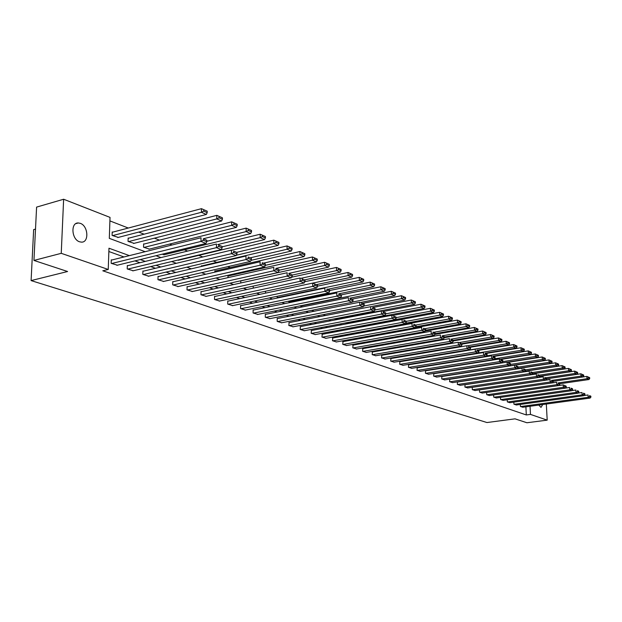 <?xml version="1.0" encoding="UTF-8"?>
<svg xmlns="http://www.w3.org/2000/svg" width="622" height="622" viewBox="0 0 622 622"><rect width="100%" height="100%" fill="white"/><g stroke="black" fill="none" stroke-linecap="round" stroke-linejoin="round"><path stroke-width="0.93" d="M542.742 404.525L540.992 407.402L538.769 405.07M79.554 241.795C71.546 239.423 70.449 222.412 78.318 222.964L80.3 223.345C88.246 225.856 89.288 242.634 81.443 242.137L79.554 241.795M35.501 229.106L33.65 229.619L31.1 280.592L486.948 422.54L515.039 418.847L526.927 422.758L547.197 420.145L530.465 414.4L530.045 406.259M31.1 280.592L67.588 271.511L33.946 260.431L36.597 207.103L63.631 199.242L110.024 217.389L109.309 238.358L145.151 251.692M385.547 327.833L384.707 327.506M376.1 324.171L374.436 323.526M365.892 320.206L364.601 319.708M355.248 316.077L354.579 315.82M243.202 272.615L241.95 272.125M230.187 267.561L227.792 266.636M216.821 262.383L213.214 260.983M202.85 256.956L198.76 255.378M187.657 251.07L184.392 249.803M172.006 244.998L169.612 244.065M159.496 240.146L154.396 238.164M144.117 234.175L138.729 232.084M128.287 228.033L109.907 220.903M112.737 232.154L112.217 231.952L112.1 235.419L118.304 237.417M128.661 238.179L128.155 237.993L128.054 241.414L134.08 243.35M144.133 244.042L143.643 243.855L143.55 247.229L149.404 249.119M162.14 254.204L164.301 254.725M177.752 260.074L178.786 260.175M201.388 266.473L201.396 265.726L201.839 265.889M214.854 272.148L214.87 270.827L215.298 270.99M227.979 277.645L227.994 275.795L228.406 275.95M240.753 282.979L240.768 280.771M253.208 288.149L253.216 286.097M265.353 291.267L265.711 293.102M277.187 296.274L277.187 297.409L278.298 297.821M288.732 301.141L288.732 301.74L290.552 302.424M299.998 305.868L302.486 306.903M311.63 310.339L314.118 311.272M323.129 314.654L325.454 315.525M334.341 318.868L336.152 319.358M345.28 322.973L346.291 323.176M371.699 330.865L371.987 330.321M381.037 334.76L381.022 333.874M390.173 338.555L390.157 337.746M399.114 342.255L399.099 341.525M407.861 345.871L407.845 345.202M416.421 349.393L416.406 348.794M424.787 352.293L424.81 352.837M432.998 355.714L433.534 356.111M485.207 353.203L516.159 348.141L513.78 347.123L441.286 359.018L442.063 359.314M449.706 362.183L450.414 362.447M457.963 365.285L458.577 365.511M466.041 368.317L466.57 368.512M473.948 371.287L474.361 371.318M129.384 255.619L108.974 248.217L108.244 269.458L102.801 270.788L526.305 414.952L525.893 406.827M451.961 374.949L451.51 374.786M443.984 372.08L443.447 371.886M435.835 369.149L435.206 368.924M427.516 366.156L426.793 365.892M419.01 363.092L418.194 362.797M410.318 359.967L409.4 359.64M401.431 356.771L400.412 356.406M392.35 353.506L391.222 353.094M383.059 350.163L381.815 349.712M373.558 346.742L372.197 346.252M363.839 343.243L362.346 342.706M353.879 339.666L352.27 339.083M343.694 335.997L341.945 335.367M333.26 332.241L331.37 331.565M322.569 328.4L320.532 327.662M311.622 324.459L309.422 323.673M300.395 320.423L298.039 319.576M288.88 316.279L286.361 315.37M277.078 312.034L274.372 311.062M264.972 307.68L262.08 306.638M252.54 303.202L249.453 302.098M239.781 298.614L236.492 297.433M226.672 293.903L223.174 292.635M213.214 289.059L209.482 287.714M199.374 284.075L195.409 282.652M185.146 278.959L180.932 277.443M170.514 273.696L166.043 272.086M155.461 268.276L150.711 266.574M139.966 262.702L134.927 260.89M124.003 256.964L108.858 251.513M111.797 260.004L111.276 259.817L111.159 263.324L117.402 265.197M127.837 265.664L127.323 265.485L127.222 268.945L133.287 270.764M143.402 271.161L142.912 270.982L142.819 274.395L148.705 276.168M158.532 276.502L158.058 276.331L157.972 279.698L163.695 281.424M173.243 281.688L172.776 281.525L172.706 284.853L178.265 286.532M187.541 286.742L187.09 286.579L187.028 289.86L192.439 291.493M201.45 291.648L201.015 291.493L200.968 294.735L206.224 296.329M214.994 296.43L214.567 296.282L214.528 299.477L219.644 301.032M228.173 301.079L227.753 300.939L227.73 304.096L232.714 305.604M241.009 305.612L240.605 305.472L240.582 308.59L245.441 310.067M253.512 310.028L253.115 309.888L253.107 312.975L257.835 314.413M265.703 314.328L265.314 314.196L265.306 317.243L269.925 318.643M277.583 318.526L277.202 318.394L277.21 321.403L281.704 322.771M289.168 322.616L288.81 325.462L293.195 326.799M300.465 326.604L300.123 329.419L304.399 330.725M311.49 330.492L311.163 333.283L315.338 334.558M322.258 334.294L321.939 337.054L326.021 338.298M332.762 338.003L332.467 340.732L336.448 341.952M343.025 341.626L342.738 344.324L346.625 345.513M353.055 345.163L352.783 347.838L356.577 349.004M362.851 348.623L362.587 351.267L366.296 352.402M372.422 352.005L372.174 354.618L375.805 355.737M381.784 355.31L381.55 357.899L385.096 358.987M390.943 358.536L390.709 361.102L394.177 362.167M399.892 361.701L399.674 364.243L403.072 365.285M408.654 364.795L408.452 367.307L411.764 368.333M417.23 367.82L417.028 370.308L420.278 371.311M425.619 370.782L425.432 373.247L428.612 374.226M433.837 373.682L433.658 376.123L436.768 377.087M441.884 376.52L441.713 378.946L444.761 379.887M449.76 379.303L449.605 381.706L452.591 382.623M457.489 382.032L457.333 384.404L460.257 385.313M465.054 384.699L464.906 387.055L467.775 387.941M472.23 387.281L472.331 389.652L475.138 390.523M479.508 389.877L479.609 392.194L482.361 393.05M486.964 394.776L556.838 384.691L556.698 382.25L486.645 392.435L486.738 394.69L489.444 395.53M493.635 394.923L493.736 397.139L496.387 397.963M500.5 397.372L500.601 399.542L503.198 400.343M507.233 399.775L507.334 401.898L509.884 402.683M513.834 402.139L513.935 404.207L516.439 404.984M520.319 404.448L520.42 406.477L522.877 407.239M33.946 260.431L61.244 253.325L63.631 199.242M546.318 404.043L547.197 420.145M526.305 414.952L530.465 414.4M108.244 269.458L61.244 253.325M456.4 374.257L455.949 374.094M448.454 371.373L447.91 371.178M440.329 368.434L439.707 368.201M432.041 365.425L431.326 365.161M423.566 362.346L422.75 362.051M414.905 359.205L413.995 358.871M406.057 355.994L405.039 355.628M397.007 352.713L395.88 352.301M387.747 349.354L386.503 348.903M378.277 345.918L376.916 345.42M368.582 342.403L367.104 341.859M358.661 338.803L357.051 338.212M348.507 335.118L346.765 334.48M338.104 331.339L336.222 330.655M327.452 327.475L325.415 326.737M316.536 323.518L314.343 322.725M305.34 319.451L302.992 318.604M293.864 315.292L291.345 314.374M282.093 311.023L279.395 310.044M270.018 306.638L267.133 305.596M257.625 302.144L254.546 301.025M244.897 297.526L241.616 296.336M231.827 292.783L228.328 291.516M218.392 287.908L214.676 286.563M204.591 282.901L200.642 281.471M190.402 277.754L186.196 276.23M175.801 272.459L171.338 270.842M160.779 267.009L156.044 265.291M145.315 261.395L140.284 259.576M155.982 255.72L160.981 257.578M171.641 261.543L176.345 263.293M186.833 267.188L191.273 268.836M201.59 272.677L205.765 274.232M215.935 278.011L219.861 279.472M229.868 283.189L233.561 284.565M243.42 288.235L246.887 289.518M256.606 293.133L259.856 294.346M269.427 297.907L272.483 299.042M281.921 302.549L284.775 303.606M294.082 307.066L296.748 308.061M305.923 311.474L308.419 312.399M317.469 315.766L319.794 316.629M328.719 319.949L330.888 320.758M339.69 324.031L341.711 324.777M350.396 328.012L352.262 328.704M360.838 331.891L362.572 332.537M371.031 335.686L372.625 336.277M380.983 339.387L382.452 339.931M390.702 343.002L392.047 343.5M400.195 346.532L401.423 346.983M409.47 349.976L410.582 350.388M418.536 353.35L419.539 353.724M427.4 356.647L428.301 356.981M436.061 359.866L436.869 360.169M444.543 363.023L445.251 363.279M452.832 366.101L453.454 366.335M460.949 369.118L461.477 369.32M468.895 372.073L469.338 372.244M111.68 263.51L200.968 241.422L201.023 237.767L111.268 260.136M116.874 265.322L205.975 243.443L200.968 241.422L203.285 240.248L206.784 241.663L206.807 240.201L203.308 238.786L203.285 240.248M203.308 238.786L206.807 240.201M206.784 241.663L205.975 243.443M112.621 235.614L201.404 212.289L206.38 214.435L117.776 237.55M203.713 211.122L201.404 212.289L201.458 208.673L207.212 211.192L203.728 209.676L203.713 211.122L207.188 212.631L207.212 211.192M112.201 232.294L201.458 208.673L203.728 209.676M206.38 214.435L207.188 212.631M127.728 269.116L216.425 247.649L216.472 244.042L127.316 265.788M132.774 270.881L221.284 249.601L216.425 247.649L218.711 246.491L222.101 247.859L222.116 246.421L218.726 245.045L218.711 246.491M218.726 245.045L222.116 246.421M222.101 247.859L221.284 249.601M143.309 274.574L231.423 253.683L231.454 250.13L142.905 271.278M148.215 276.285L236.135 255.58L231.423 253.683L233.67 252.54L236.959 253.877L236.974 252.454L233.678 251.117L233.67 252.54M233.678 251.117L236.974 252.454M236.959 253.877L236.135 255.58M128.56 241.6L216.767 218.921L221.595 221.004L133.567 243.482M219.037 217.77L216.767 218.921L216.806 215.352L222.427 217.817L219.053 216.347L219.037 217.77L222.412 219.232L222.427 217.817M128.148 238.312L216.806 215.352L219.053 216.347M221.595 221.004L222.412 219.232M144.04 247.416L231.672 225.351L236.352 227.372L148.915 249.243M233.903 224.223L231.672 225.351L231.703 221.836L237.184 224.239L233.911 222.816L233.903 224.223L237.176 225.638L237.184 224.239M143.635 244.166L231.703 221.836L233.911 222.816M236.352 227.372L237.176 225.638M158.454 279.869L245.97 259.545L245.993 256.031L158.05 276.611M163.213 281.533L250.542 261.388L245.97 259.545L248.178 258.418L251.381 259.708L251.381 258.309L248.186 257.01L248.178 258.418M248.186 257.01L251.381 258.309M251.381 259.708L250.542 261.388M173.173 285.016L260.097 265.229L260.105 261.769L172.768 281.797M177.799 286.633L264.537 267.017L260.097 265.229L262.274 264.117L265.376 265.376L265.376 263.992L262.274 262.733L262.274 264.117M262.274 262.733L265.376 263.992M265.376 265.376L264.537 267.017M187.486 290.023L273.812 270.749L273.812 267.336L187.082 286.843M191.988 291.594L278.127 272.49L273.812 270.749L275.95 269.653L278.967 270.873L278.967 269.513L275.95 268.284L275.95 269.653M275.95 268.284L278.967 269.513M278.967 270.873L278.127 272.49M206.792 241.297L246.133 231.594L250.674 233.553L163.827 254.841M248.326 230.474L246.133 231.594L246.149 228.126L251.513 230.474L248.333 229.09L248.326 230.474L251.506 231.858L251.513 230.474M203.425 238.739L246.149 228.126L248.333 229.09M250.674 233.553L251.506 231.858M222.116 246.856L260.175 237.658L264.583 239.563L178.32 260.284M262.336 236.554L260.175 237.658L260.183 234.23L265.423 236.523L262.336 235.186L262.336 236.554L265.423 237.892L265.423 236.523M217.754 244.563L260.183 234.23L262.336 235.186M264.583 239.563L265.423 237.892M236.733 252.33L273.812 243.544L278.096 245.395L236.298 255.245M275.943 242.456L273.812 243.544L273.812 240.162L278.936 242.409L275.935 241.103L275.943 242.456L278.936 243.754L278.936 242.409M231.687 250.223L273.812 240.162L275.935 241.103M278.096 245.395L278.936 243.754M250.347 257.803L287.061 249.259L291.228 251.063L251.063 260.346M289.16 248.186L287.061 249.259L287.053 245.923L292.068 248.124L289.152 246.856L289.16 248.186L292.076 249.453L292.068 248.124M201.396 265.991L287.053 245.923L289.152 246.856M291.228 251.063L292.076 249.453M263.495 263.145L299.944 254.826L303.995 256.575L265.376 265.337M302.012 253.76L299.944 254.826L299.928 251.529L304.834 253.683L302.004 252.446L302.012 253.76L304.842 254.997L304.834 253.683M214.87 271.091L299.928 251.529L302.004 252.446M303.995 256.575L304.842 254.997M276.292 268.339L312.469 260.229L316.419 261.932L278.967 270.275M314.507 259.187L312.469 260.229L312.446 256.979L317.251 259.086L314.499 257.881L314.507 259.187L317.267 260.385L317.251 259.086M227.986 276.044L312.446 256.979L314.499 257.881M316.419 261.932L317.267 260.385M288.74 273.4L324.661 265.493L328.494 267.149L292.177 275.095M326.667 264.459L324.661 265.493L324.63 262.282L329.333 264.342L326.651 263.176L326.667 264.459L329.349 265.625L329.333 264.342M240.768 280.88L324.63 262.282L326.651 263.176M328.494 267.149L329.349 265.625M300.869 278.322L336.525 270.609L340.257 272.218L304.617 279.892M338.5 269.59L336.525 270.609L336.479 267.437L341.097 269.458L338.485 268.323L338.5 269.59L341.113 270.725L341.097 269.458M291.648 277.21L336.479 267.437L338.485 268.323M340.257 272.218L341.113 270.725M228.142 304.244L312.687 286.4L312.656 283.111L348.071 275.593L351.71 277.163L316.396 284.635M350.023 274.59L348.071 275.593L348.025 272.459L352.542 274.442L349.999 273.338L350.023 274.59L352.565 275.694L352.542 274.442M304.858 281.712L348.025 272.459L349.999 273.338M351.71 277.163L352.565 275.694M277.56 297.549L359.314 280.452L362.859 281.976L327.81 289.269M361.242 279.457L359.314 280.452L359.259 277.358L363.691 279.294L361.219 278.221L361.242 279.457L363.714 280.53L363.691 279.294M317.5 286.151L359.259 277.358L361.219 278.221M362.859 281.976L363.714 280.53M289.098 301.88L370.277 285.179L373.729 286.672L338.936 293.786M372.174 284.2L370.277 285.179L370.214 282.124L374.561 284.029L372.15 282.971L372.174 284.2L374.584 285.241L374.561 284.029M329.637 290.528L370.214 282.124L372.15 282.971M373.729 286.672L374.584 285.241M300.356 306.102L380.952 289.79L384.318 291.244L349.782 298.195M382.825 288.818L380.952 289.79L380.889 286.765L385.15 288.631L382.794 287.613L382.825 288.818L385.181 289.836L385.15 288.631M341.33 294.828L380.889 286.765L382.794 287.613M384.318 291.244L385.181 289.836M352.231 302.082L391.362 294.284L394.643 295.699L360.363 302.494M393.213 293.327L391.362 294.284L391.292 291.29L395.475 293.125L393.182 292.13L393.213 293.327L395.506 294.323L395.475 293.125M352.13 299.151L391.292 291.29L393.182 292.13M394.643 295.699L395.506 294.323M363.746 306.071L401.517 298.661L404.72 300.045L325.438 315.525M403.336 297.72L401.517 298.661L401.439 295.714L405.544 297.51L403.305 296.538L403.336 297.72L405.575 298.692L405.544 297.51M362.572 303.388L401.439 295.714L403.305 296.538M404.72 300.045L405.575 298.692M374.973 309.981L411.422 302.937L414.547 304.29L335.826 319.428M413.218 302.004L411.422 302.937L411.336 300.022L415.372 301.787L413.187 300.838L413.218 302.004L415.403 302.953L415.372 301.787M372.757 307.525L411.336 300.022L413.187 300.838M414.547 304.29L415.403 302.953M385.733 313.838L421.086 307.113L424.134 308.426L345.972 323.238M422.859 306.187L421.086 307.113L421.001 304.22L424.958 305.962L422.828 305.029L422.859 306.187L424.997 307.113L424.958 305.962M382.701 311.568L421.001 304.22L422.828 305.029M424.134 308.426L424.997 307.113M396.09 317.64L430.517 311.179L433.495 312.469L395.265 319.607M432.274 310.269L430.517 311.179L430.424 308.325L434.319 310.028L432.236 309.126L432.274 310.269L434.35 311.171L434.319 310.028M392.412 315.51L430.424 308.325L432.236 309.126M433.495 312.469L434.35 311.171M406.197 321.356L439.731 315.16L442.639 316.411L405.676 323.215M441.464 314.258L439.731 315.16L439.637 312.337L443.455 314.009L441.426 313.123L441.464 314.258L443.494 315.136L443.455 314.009M362.144 326.768L439.637 312.337L441.426 313.123M442.639 316.411L443.494 315.136M415.768 325.049L448.726 319.039L451.564 320.268L415.83 326.752M450.437 318.145L448.726 319.039L448.625 316.248L452.381 317.896L450.398 317.033L450.437 318.145L452.419 319.008L452.381 317.896M371.692 330.375L448.625 316.248L450.398 317.033M451.564 320.268L452.419 319.008M201.404 294.89L287.139 276.114L287.131 272.747L201.007 291.749M205.789 296.422L291.329 277.801L287.139 276.114L289.246 275.033L292.177 276.222L292.169 274.877L289.246 273.688L289.246 275.033M289.246 273.688L292.169 274.877M292.177 276.222L291.329 277.801M214.955 299.625L300.092 281.331L300.068 278.003L214.559 296.523M219.216 301.118L304.166 282.971L300.092 281.331L302.168 280.265L305.013 281.416L305.005 280.087L302.16 278.928L302.168 280.265M302.16 278.928L305.005 280.087M305.013 281.416L304.166 282.971M317.492 285.156L314.716 284.029L314.732 285.35L317.5 286.47L317.492 285.156L312.656 283.111L227.753 301.172M232.294 305.697L316.645 287.994L312.687 286.4L314.732 285.35M312.656 283.111L314.716 284.029M317.5 286.47L316.645 287.994M240.986 308.737L324.933 291.329L324.902 288.087L240.597 305.697M245.037 310.153L328.789 292.884L324.933 291.329L326.954 290.295L329.644 291.384L329.629 290.085L326.939 288.997L326.954 290.295M326.939 288.997L329.629 290.085M329.644 291.384L328.789 292.884M253.504 313.115L336.852 296.134L336.813 292.923L253.115 310.106M257.446 314.491L340.607 297.643L336.852 296.134L338.842 295.108L341.47 296.165L341.447 294.89L338.827 293.825L338.842 295.108M338.827 293.825L341.447 294.89M341.47 296.165L340.607 297.643M265.695 317.375L348.46 300.799L348.413 297.635L265.314 314.405M269.536 318.721L352.114 302.276L348.46 300.799L350.419 299.788L352.977 300.823L352.954 299.563L350.396 298.521L350.419 299.788M350.396 298.521L352.954 299.563M352.977 300.823L352.114 302.276M277.583 321.535L359.757 305.355L359.703 302.222L277.202 318.596M281.331 322.849L363.318 306.786L359.757 305.355L361.693 304.352L364.181 305.355L364.158 304.111L361.67 303.101L361.693 304.352M361.67 303.101L364.158 304.111M364.181 305.355L363.318 306.786M289.176 325.586L370.766 309.779L370.704 306.693L288.802 322.686M292.83 326.869L374.234 311.179L370.766 309.779L372.671 308.792L375.097 309.779L375.074 308.543L372.648 307.556L372.671 308.792M372.648 307.556L375.074 308.543M375.097 309.779L374.234 311.179M300.48 329.543L381.488 314.102L381.426 311.047L300.107 326.674M304.049 330.795L384.87 315.463L381.488 314.102L383.37 313.123L385.733 314.079L385.71 312.866L383.346 311.902L383.37 313.123M383.346 311.902L385.71 312.866M385.733 314.079L384.87 315.463M311.513 333.408L391.946 318.308L391.876 315.292L311.148 330.562M314.996 334.62L395.242 319.638L391.946 318.308L393.804 317.344L396.105 318.277L396.074 317.072L393.773 316.139L393.804 317.344M393.773 316.139L396.074 317.072M396.105 318.277L395.242 319.638M322.282 337.171L402.146 322.414L402.061 319.436L321.916 334.356M325.679 338.36L405.357 323.712L402.146 322.414L403.973 321.457L406.22 322.367L406.189 321.177L403.942 320.268L403.973 321.457M403.942 320.268L406.189 321.177M406.22 322.367L405.357 323.712M332.801 340.848L412.091 326.418L412.005 323.471L332.436 338.065M336.113 342.007L415.224 327.677L412.091 326.418L413.894 325.477L416.087 326.363L416.056 325.189L413.863 324.295L413.894 325.477M413.863 324.295L416.056 325.189M416.087 326.363L415.224 327.677M343.064 344.44L421.786 330.321L421.7 327.413L342.706 341.688M346.306 345.575L424.849 331.557L421.786 330.321L423.574 329.396L425.712 330.259L425.681 329.092L423.535 328.229L423.574 329.396M423.535 328.229L425.681 329.092M425.712 330.259L424.849 331.557M353.094 347.947L431.256 334.138L431.163 331.254L352.736 345.218M356.266 349.059L434.249 335.336L431.256 334.138L433.021 333.213L435.112 334.061L435.073 332.91L432.982 332.062L433.021 333.213M432.982 332.062L435.073 332.91M435.112 334.061L434.249 335.336M362.898 351.376L440.508 337.855L440.407 335.009L362.54 348.678M365.993 352.456L443.424 339.029L440.508 337.855L442.242 336.945L444.287 337.777L444.24 336.634L442.203 335.81L442.242 336.945M442.203 335.81L444.24 336.634M444.287 337.777L443.424 339.029M372.477 354.727L449.535 341.494L449.434 338.671L372.127 352.052M375.501 355.784L452.381 342.636L449.535 341.494L451.253 340.592L453.244 341.4L453.205 340.273L451.207 339.464L451.253 340.592M451.207 339.464L453.205 340.273M453.244 341.4L452.381 342.636M381.846 358L458.352 345.047L458.243 342.255L381.488 355.356M384.8 359.034L461.135 346.166L458.352 345.047L460.047 344.153L461.998 344.938L461.952 343.826L460.008 343.041L460.047 344.153M460.008 343.041L461.952 343.826M461.998 344.938L461.135 346.166M391.005 361.203L466.966 348.514L466.858 345.754L390.655 358.591M393.897 362.222L469.688 349.611L466.966 348.514L468.646 347.636L470.551 348.406L470.504 347.301L468.599 346.532L468.646 347.636M468.599 346.532L470.504 347.301M470.551 348.406L469.688 349.611M399.962 364.337L475.387 351.904L475.278 349.175L399.612 361.747M402.792 365.332L478.046 352.969L475.387 351.904L477.051 351.033L478.909 351.788L478.862 350.699L477.004 349.937L477.051 351.033M477.004 349.937L478.862 350.699M478.909 351.788L478.046 352.969M408.724 367.408L483.621 355.216L483.512 352.518L408.382 364.834M411.492 368.372L486.225 356.266L483.621 355.216L485.261 354.353L487.08 355.092L487.034 354.011L485.214 353.273L485.261 354.353M485.214 353.273L487.034 354.011M487.08 355.092L486.225 356.266M417.3 370.409L491.675 358.459L491.559 355.784L416.958 367.866M420.013 371.357L494.218 359.485L491.675 358.459L493.293 357.603L495.073 358.326L495.019 357.261L493.246 356.538L493.293 357.603M493.246 356.538L495.019 357.261M495.073 358.326L494.218 359.485M425.697 373.34L499.552 361.631L499.427 358.987L425.355 370.821M428.356 374.273L502.04 362.626L499.552 361.631L501.145 360.783L502.887 361.491L502.84 360.433L501.099 359.726L501.145 360.783M501.099 359.726L502.84 360.433M502.887 361.491L502.04 362.626M433.915 376.217L507.249 364.733L507.132 362.113L433.581 373.721M436.52 377.126L509.69 365.713L507.249 364.733L508.835 363.893L510.538 364.585L510.483 363.543L508.78 362.851L508.835 363.893M508.78 362.851L510.483 363.543M510.538 364.585L509.69 365.713M441.97 379.031L514.791 367.765L514.666 365.176L441.636 376.559M444.512 379.925L517.17 368.722L514.791 367.765L516.353 366.941L518.017 367.61L517.971 366.576L516.307 365.899L516.353 366.941M516.307 365.899L517.971 366.576M518.017 367.61L517.17 368.722M449.854 381.791L522.169 370.735L522.037 368.17L449.519 379.342M452.342 382.662L524.501 371.676L522.169 370.735L523.716 369.919L525.349 370.58L525.295 369.554L523.662 368.893L523.716 369.919M523.662 368.893L525.295 369.554M525.349 370.58L524.501 371.676M457.574 384.489L529.392 373.643L529.26 371.101L457.248 382.063M460.016 385.345L531.678 374.561L529.392 373.643L530.924 372.835L532.518 373.48L532.463 372.469L530.869 371.816L530.924 372.835M530.869 371.816L532.463 372.469M532.518 373.48L531.678 374.561M465.147 387.141L536.467 376.489L536.335 373.977L464.813 384.738M467.542 387.98L538.706 377.391L536.467 376.489L537.983 375.688L539.546 376.326L539.492 375.323L537.929 374.685L537.983 375.688M537.929 374.685L539.492 375.323M539.546 376.326L538.706 377.391M472.564 389.737L543.395 379.28L543.263 376.792L472.238 387.35M474.913 390.554L545.587 380.159L543.395 379.28L544.895 378.487L546.427 379.109L546.373 378.114L544.841 377.492L544.895 378.487M544.841 377.492L546.373 378.114M546.427 379.109L545.587 380.159M479.834 392.28L550.182 382.009L550.042 379.544L479.508 389.916M482.136 393.081L552.328 382.88L550.182 382.009L551.667 381.232L553.168 381.838L553.106 380.851L551.605 380.244L551.667 381.232M551.605 380.244L553.106 380.851M553.168 381.838L552.328 382.88M489.219 395.561L558.937 385.539L556.838 384.691L558.299 383.914L559.769 384.505L559.714 383.533L558.245 382.934L558.299 383.914M558.245 382.934L559.714 383.533M559.769 384.505L558.937 385.539L563.213 384.894L566.183 386.161L564.745 385.578L564.799 386.542L566.245 387.125L566.183 386.161M493.961 397.217L563.353 387.312L563.213 384.894L564.745 385.578M496.169 397.994L565.414 388.144L563.353 387.312L564.799 386.542M566.245 387.125L565.414 388.144M500.819 399.619L569.744 389.885L569.596 387.49L565.468 388.081M502.988 400.374L571.766 390.702L569.744 389.885L571.175 389.123L572.59 389.699L572.535 388.742L571.12 388.167L571.175 389.123M571.12 388.167L572.535 388.742M572.59 389.699L571.766 390.702M424.865 328.704L457.512 322.834L460.288 324.031L425.712 330.22M459.207 321.947L457.512 322.834L457.411 320.073L461.104 321.691L459.16 320.843L459.207 321.947L461.143 322.795L461.104 321.691M381.022 333.905L457.411 320.073L459.16 320.843M460.288 324.031L461.143 322.795M433.705 332.288L466.103 326.542L468.817 327.708L435.097 333.664M467.775 325.664L466.103 326.542L465.995 323.805L469.626 325.399L467.728 324.575L467.775 325.664L469.664 326.488L469.626 325.399M425.153 331.106L465.995 323.805L467.728 324.575M468.817 327.708L469.664 326.488M442.335 335.794L474.5 330.165L477.144 331.308L444.256 337.038M476.149 329.302L474.5 330.165L474.384 327.46L477.953 329.022L476.102 328.214L476.149 329.302L477.999 330.103L477.953 329.022M434.864 334.426L474.384 327.46L476.102 328.214M477.144 331.308L477.999 330.103M450.771 339.223L482.703 333.703L485.3 334.823L453.205 340.343M484.336 332.848L482.703 333.703L482.586 331.028L486.101 332.568L484.289 331.783L484.336 332.848L486.147 333.633L486.101 332.568M444.279 337.692L482.586 331.028L484.289 331.783M485.3 334.823L486.147 333.633M459.028 342.574L490.727 337.171L493.269 338.267L461.571 343.647M492.344 336.323L490.727 337.171L490.61 334.519L494.07 336.035L492.297 335.266L492.344 336.323L494.117 337.093L494.07 336.035M453.228 340.942L490.61 334.519L492.297 335.266M493.269 338.267L494.117 337.093M467.106 345.855L498.58 340.561L501.06 341.626L469.657 346.897M500.174 339.721L498.58 340.561L498.463 337.94L501.861 339.425L500.127 338.671L500.174 339.721L501.907 340.475L501.861 339.425M461.967 344.122L498.463 337.94L500.127 338.671M501.06 341.626L501.907 340.475M433.262 356.009L506.261 343.873L508.687 344.922L477.517 350.085M507.84 343.049L506.261 343.873L506.137 341.276L509.488 342.745L507.785 342.007L507.84 343.049L509.535 343.779L509.488 342.745M470.419 347.263L506.137 341.276L507.785 342.007M508.687 344.922L509.535 343.779M515.335 346.298L513.78 347.123L513.655 344.549L516.952 345.995L515.288 345.272L515.335 346.298L516.999 347.022L516.952 345.995M478.248 350.404L513.655 344.549L515.288 345.272M516.159 348.141L516.999 347.022M486.474 355.916L521.143 350.295L523.467 351.298L492.733 356.266M522.682 349.486L521.143 350.295L521.011 347.752L524.253 349.175L522.628 348.468L522.682 349.486L524.307 350.186L524.253 349.175M485.899 353.49L521.011 347.752L522.628 348.468M523.467 351.298L524.307 350.186M494.723 358.793L528.342 353.405L530.62 354.385L500.104 359.259M529.866 352.604L528.342 353.405L528.218 350.886L531.406 352.285L529.812 351.593L529.866 352.604L531.46 353.296L531.406 352.285M493.347 356.515L528.218 350.886L529.812 351.593M530.62 354.385L531.46 353.296M502.794 361.615L535.402 356.453L537.633 357.417L507.327 362.198M536.91 355.652L535.402 356.453L535.27 353.957L538.411 355.333L536.856 354.657L536.91 355.652L538.465 356.328L538.411 355.333M500.648 359.477L535.27 353.957L536.856 354.657M537.633 357.417L538.465 356.328M510.53 364.406L542.314 359.43L544.499 360.379L474.127 371.357M543.807 358.645L542.314 359.43L542.174 356.966L545.276 358.326L543.752 357.658L543.807 358.645L545.331 359.306L545.276 358.326M507.801 362.385L542.174 356.966L543.752 357.658M544.499 360.379L545.331 359.306M518.002 367.167L549.086 362.354L551.224 363.279L517.341 368.504M550.556 361.576L549.086 362.354L548.946 359.913L552.002 361.25L550.501 360.597L550.556 361.576L552.056 362.229L552.002 361.25M514.806 365.231L548.946 359.913L550.501 360.597M551.224 363.279L552.056 362.229M525.31 369.872L555.718 365.223L557.817 366.125L524.906 371.147M557.18 364.445L555.718 365.223L555.578 362.797L558.587 364.119L557.125 363.481L557.18 364.445L558.649 365.083L558.587 364.119M517.177 368.714L555.578 362.797L557.125 363.481M557.817 366.125L558.649 365.083M532.471 372.531L562.226 368.03L564.278 368.916L532.323 373.736M563.664 367.26L562.226 368.03L562.086 365.627L565.048 366.926L563.61 366.304L563.664 367.26L565.103 367.89L565.048 366.926M524.781 371.311L562.086 365.627L563.61 366.304M564.278 368.916L565.103 367.89M539.196 375.183L568.601 370.782L570.615 371.653L539.538 376.287M570.032 370.02L568.601 370.782L568.454 368.403L571.385 369.686L569.97 369.071L570.032 370.02L571.439 370.634L571.385 369.686M532.222 373.869L568.454 368.403L569.97 369.071M570.615 371.653L571.439 370.634M507.544 401.967L576.003 392.412L575.863 390.033L571.843 390.6M509.675 402.714L577.986 393.205L576.003 392.412L577.426 391.65L578.81 392.218L578.755 391.269L577.371 390.702L577.426 391.65M577.371 390.702L578.755 391.269M578.81 392.218L577.986 393.205M545.696 377.795L574.852 373.48L576.827 374.335L546.411 378.821M576.267 372.726L574.852 373.48L574.705 371.124L577.589 372.384L576.205 371.785L576.267 372.726L577.651 373.324L577.589 372.384M539.507 376.372L574.705 371.124L576.205 371.785M576.827 374.335L577.651 373.324M514.145 404.277L582.153 394.884L582.005 392.529L578.102 393.073M516.237 405.008L584.097 395.662L582.153 394.884L583.553 394.13L584.913 394.682L584.859 393.742L583.498 393.19L583.553 394.13M583.498 393.19L584.859 393.742M584.913 394.682L584.097 395.662M552.056 380.361L580.979 376.123L582.923 376.963L553.137 381.309L586.849 376.403L589.656 377.64L588.326 377.056L588.381 377.982L589.71 378.557L589.656 377.64M582.386 375.385L580.979 376.123L580.839 373.791L583.677 375.035L582.324 374.444L582.386 375.385L583.739 375.968L583.677 375.035M546.411 378.868L580.839 373.791L582.324 374.444M582.923 376.963L583.739 375.968M520.63 406.547L588.179 397.31L588.031 394.978L584.229 395.499M522.674 407.262L590.084 398.072L588.179 397.31L589.57 396.564L590.9 397.108L590.838 396.175L589.508 395.631L589.57 396.564M589.508 395.631L590.838 396.175M590.9 397.108L590.084 398.072M558.268 382.888L586.997 378.72L588.902 379.544L559.73 383.758M588.381 377.982L586.997 378.72L586.849 376.403L588.326 377.056M588.902 379.544L589.71 378.557M78.318 222.964L75.853 223.64"/></g></svg>
